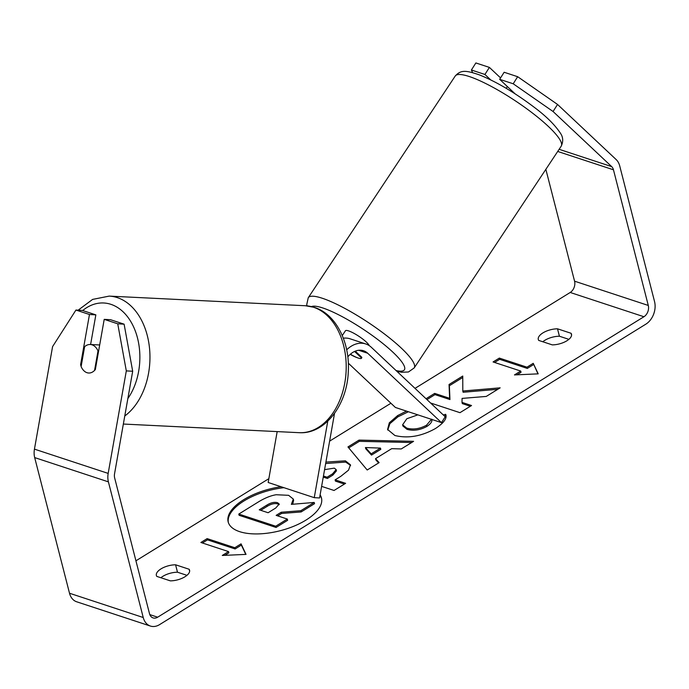 <?xml version="1.0" encoding="UTF-8"?>
<svg xmlns="http://www.w3.org/2000/svg" width="689" height="689" viewBox="0 0 689 689"><rect width="100%" height="100%" fill="white"/><g stroke="black" fill="none" stroke-linecap="round" stroke-linejoin="round"><path stroke-width="1.03" d="M283.937 487.683A48.161 21.514 -14.4 0 0 244.052 500.903A48.161 21.514 -14.4 0 0 228.343 522.495M281.129 486.753A48.161 21.514 -14.4 0 0 243.734 499.671A48.161 21.514 -14.4 0 0 228.162 521.883A48.161 21.514 -14.4 0 0 257.987 533.915A48.161 21.514 -14.4 0 0 305.899 520.135A48.161 21.514 -14.4 0 0 321.462 497.923A48.161 21.514 -14.4 0 0 320.109 494.891M135.931 560.803L268.848 478.674M329.618 441.132L390.921 403.246M415.019 388.363L570.208 292.472A8.569 6.287 108.2 0 0 574.566 281.181L545.852 169.339M132.684 371.25L126.311 370.889L117.741 323.813L124.115 324.174L132.684 371.25L114.555 473.765A8.569 6.287 108.2 0 0 114.667 477.994L149.496 613.641A8.569 6.287 108.2 0 0 153.079 617.912A8.569 6.287 108.2 0 0 157.66 617.198L643.931 316.742A8.569 6.287 108.2 0 0 648.289 305.451L613.46 169.804A8.569 6.287 108.2 0 0 611.668 166.609L553.069 111.506L513.202 83.774L499.671 79.321L504.141 72.259L517.672 76.712L557.539 104.444L553.069 111.506M443.277 414.933L445.662 414.33C447.325 418.206 443.931 422.925 435.5 428.498C421.504 436.335 407.974 438.669 394.909 435.517L387.571 429.445L389.311 422.796L397.639 415.579L406.484 411.109M417.853 414.856L406.837 418.723L402.617 424.803L406.725 428.119C413.176 429.858 419.773 428.894 426.534 425.208L431.452 419.334M325.914 462.086L345.387 460.829L350.477 464.825L348.513 470.165L340.814 476.323L335.095 479.863L345.628 483.325L334.053 490.473L321.617 486.374M430.591 403.005L459.968 412.677L471.543 405.528L462.009 402.385L462.078 398.406L486.27 396.425L500.162 387.838L462.81 391.016L462.758 376.039L449.047 384.514L449.633 398.311L434.673 393.393L426.043 398.724M170.364 580.861L156.799 576.4A14.28 6.382 165.6 0 1 156.377 575.47A14.28 6.382 165.6 0 1 160.993 568.881A14.28 6.382 165.6 0 1 175.583 564.791L189.148 569.26A14.28 6.382 165.6 0 1 189.57 570.182A14.28 6.382 165.6 0 1 170.364 580.861M571.069 333.278L557.504 328.808A14.28 6.382 -14.4 0 0 542.915 332.899A14.28 6.382 -14.4 0 0 538.298 339.488A14.28 6.382 -14.4 0 0 538.72 340.418L552.285 344.879A14.28 6.382 -14.4 0 0 571.491 334.208A14.28 6.382 -14.4 0 0 571.069 333.278L571.569 335.224M228.541 551.588L222.28 555.455L246.033 554.387L241.064 543.854L234.803 547.721L207.148 538.617L200.887 542.484L228.541 551.588L228.86 552.828L224.778 555.343M533.243 363.318L538.212 373.851L514.459 374.928L520.72 371.052L493.074 361.958L499.336 358.082L526.982 367.185L533.243 363.318L537.954 373.86M391.697 448.66L375.531 458.65L379.131 462.62L367.194 470.001L347.954 446.937L359.038 440.099L413.589 441.33L401.265 448.944L391.697 448.66M557.504 328.808L559.416 336.232A14.28 6.382 -14.4 0 0 544.818 340.323A14.28 6.382 -14.4 0 0 542.82 341.761M160.899 577.744A14.28 6.382 165.6 0 1 162.897 576.305A14.28 6.382 165.6 0 1 177.486 572.214L186.96 575.332M175.583 564.791L177.486 572.214M126.311 370.889L108.173 473.403A17.139 12.574 108.2 0 0 108.406 481.861L143.234 617.516A17.139 12.574 108.2 0 0 150.4 626.051A17.139 12.574 108.2 0 0 159.572 624.622L645.843 324.166A17.139 12.574 108.2 0 0 654.55 301.584L619.721 165.937A17.139 12.574 108.2 0 0 616.138 159.547L557.539 104.444M568.881 339.35L559.416 336.232M90.603 344.517L95.849 314.864L82.318 310.412L75.945 310.05L52.579 346.619L34.45 449.133A17.139 12.574 108.2 0 0 34.683 457.591L69.511 593.238A17.139 12.574 108.2 0 0 76.668 601.781L150.4 626.051M471.397 70.011L484.927 74.464L489.397 67.401L475.866 62.949L471.397 70.011L472.611 72.646M489.397 67.401L500.567 77.909M513.202 83.774L517.672 76.712M484.927 74.464L490.646 79.846M515.096 93.825L499.671 79.321M124.115 324.174L110.593 319.722L104.211 319.36L117.741 323.813M94.557 370.432L98.002 350.942A14.28 9.844 -87.2 0 0 92.025 344.819A14.28 9.844 -87.2 0 0 90.259 344.5A14.28 9.844 -87.2 0 0 84.635 346.67L81.113 366.582A14.28 9.844 -87.2 0 0 83.937 370.785A14.28 9.517 -86.7 0 0 86.978 372.697A14.28 9.517 -86.7 0 0 88.631 373.016A14.28 9.517 -86.7 0 0 95.34 369.545L104.211 319.36M95.849 314.864L89.467 314.503L75.945 310.05M89.467 314.503L80.596 364.696A14.28 9.517 -86.7 0 0 81.147 366.384M81.44 364.739L80.596 364.696M189.148 569.26L189.647 571.207M321.599 498.552A48.161 21.514 -14.4 0 0 319.997 495.529M301.145 511.953L300.826 510.713L314.21 502.445L314.528 503.676L301.145 511.953L281.534 513.469L281.215 512.237L276.134 515.372L287.322 519.058L287.64 520.298L276.048 527.455L239.1 515.294L238.79 514.063L258.564 501.833C264.972 497.949 270.846 495.58 276.203 494.736L288.613 495.313L293.307 499.069L293.626 500.309L292.67 504.262M281.534 513.469L277.65 515.872M276.048 527.455L275.729 526.224L238.79 514.063M287.322 519.058L275.729 526.224M300.826 510.713L281.215 512.237M293.307 499.069L291.352 504.365L314.21 502.445M202.402 542.984L207.467 539.857L207.148 538.617M245.775 554.395L241.374 545.085L235.121 548.952L234.803 547.721M235.121 548.952L207.467 539.857M241.374 545.085L241.064 543.854M516.965 374.807L521.039 372.293L520.72 371.052M526.982 367.185L527.3 368.426L499.654 359.322L499.336 358.082M499.654 359.322L494.581 362.448M527.3 368.426L533.562 364.559M497.785 389.311L463.129 392.256L462.81 391.016M470.346 406.269L462.328 403.625L462.009 402.385M462.767 377.469L449.366 385.745L449.951 399.551L434.992 394.625L434.673 393.393M434.992 394.625L426.965 399.594M449.951 399.551L449.633 398.311M449.366 385.745L449.047 384.514M325.656 463.525L345.706 462.069L350.58 465.463M344.431 484.066L335.414 481.094L335.095 479.863M323.253 477.098L327.404 478.459L332.89 475.074L336.473 470.82L336.154 469.579L334.294 468.132L324.571 469.648M323.442 476.021L327.086 477.227L332.572 473.834L336.154 469.579M327.404 478.459L327.086 477.227M387.769 430.057L389.896 423.666L397.949 416.819L408.396 411.738M402.617 424.803L402.936 426.043L407.044 429.35C413.486 431.099 420.092 430.125 426.853 426.439C430.771 423.881 432.416 421.453 431.796 419.145M444.388 415.975L445.835 415.605M378.614 462.939L375.849 459.89L375.531 458.65M348.746 447.884L359.348 441.33L359.038 440.099M359.348 441.33L411.669 442.519M365.446 447.54L365.764 448.772L371.492 455.093L380.802 449.349L380.483 448.108L365.446 447.54L371.182 453.862L380.483 448.108M371.492 455.093L371.182 453.862M277.589 502.729L277.486 502.694C274.429 501.825 270.872 502.634 266.832 505.123L259.245 509.817L268.107 512.737L275.755 508.008L279.209 504.021L277.589 502.729L277.805 503.926C274.747 503.065 271.19 503.874 267.151 506.363L260.761 510.316M279.2 504.684L277.908 503.96M369.235 345.645A14.28 2.808 -146.5 0 0 361.501 338.118A14.28 2.808 -146.5 0 0 349.383 331.168A14.28 2.808 -146.5 0 0 345.447 330.772L342.269 335.569M350.425 354.172A14.28 2.808 -146.5 0 0 357.582 357.824A14.28 2.808 -146.5 0 0 361.518 358.22A14.28 2.808 -146.5 0 0 361.587 358.065L354.577 351.468M334.527 413.374L319.567 497.966L314.253 497.665L268.176 482.489L277.176 431.598M314.253 497.665L327.783 421.143M343.329 338.196A27.129 19.903 -71.8 0 1 350.09 338.807L365.756 343.957A27.129 19.903 -71.8 0 1 371.423 347.368L445.206 416.75L441.485 422.633L395.408 407.466L348.333 363.198M346.679 349.823A27.129 19.903 -71.8 0 1 365.756 343.957M347.816 356.868A19.99 14.667 -71.8 0 1 363.525 350.744A19.99 14.667 -71.8 0 1 367.702 353.25L441.485 422.633M355.291 351.157L361.768 357.255A14.28 3.144 32.3 0 1 361.751 357.815M357.582 357.824A14.28 3.144 32.3 0 1 350.21 354.361M98.002 350.942L98.622 350.977M87.09 372.706A14.28 9.844 -87.2 0 0 88.76 373.016M157.66 617.198L149.814 614.614M643.931 316.742L570.208 292.472M611.668 166.609L559.132 149.306M613.46 169.804L557.711 151.451M648.289 305.451L574.566 281.181M108.173 473.403L34.45 449.133M108.406 481.861L34.683 457.591M143.234 617.516L69.511 593.238M345.809 462.104L345.49 460.863M345.706 462.069L345.387 460.829M332.89 475.074L332.572 473.834M397.949 416.819L397.639 415.579M406.941 429.316L406.622 428.084M407.044 429.35L406.725 428.119M426.853 426.439L426.534 425.208M277.805 503.926L277.486 502.694M267.151 506.363L266.832 505.123M455.248 75.997A63.543 12.505 33.5 0 1 472.749 77.762A63.543 12.505 33.5 0 1 533.217 113.633A63.543 12.505 33.5 0 1 561.173 146.223L414.184 367.935A63.543 12.505 -146.5 0 0 386.228 335.354A63.543 12.505 -146.5 0 0 325.759 299.482A63.543 12.505 -146.5 0 0 308.259 297.717L455.248 75.997C460.812 69.933 465.428 70.114 479.268 74.834C496.356 81.715 514.657 92.515 534.173 107.243C546.058 116.114 554.8 124.743 560.372 133.132C563.171 137.12 563.438 141.478 561.173 146.223M311.471 306.588A56.403 11.102 33.5 0 1 325.871 309.06A56.403 11.102 33.5 0 1 388.966 348.634A56.403 11.102 33.5 0 1 396.072 370.544M367.702 353.25L358.676 350.279M123.348 424.045L299.207 432.683A63.543 43.82 -87.2 0 0 345.637 377.116A63.543 43.82 -87.2 0 0 313.297 307.173A63.543 43.82 -87.2 0 0 305.442 305.744L109.206 296.106A63.543 43.82 92.8 0 1 117.061 297.536A63.543 43.82 92.8 0 1 149.771 351.287A63.543 43.82 92.8 0 1 124.769 415.984M127.853 398.561A56.403 38.903 -87.2 0 0 138.61 343.062A56.403 38.903 -87.2 0 0 110.662 304.254A56.403 38.903 -87.2 0 0 82.68 310.532M308.259 297.717L306.76 304.495L307.001 305.856M506.191 88.313L507.362 86.547M396.873 371.302L401.73 372.284L408.465 371.974L414.184 367.935M299.207 432.683C325.01 434.414 347.032 404.874 348.281 371.991C350.193 342.821 336.111 314.003 314.244 307.346L305.442 305.744M99.69 344.965L90.259 344.5M109.206 296.106L92.61 299.405L78.141 310.179"/></g></svg>
